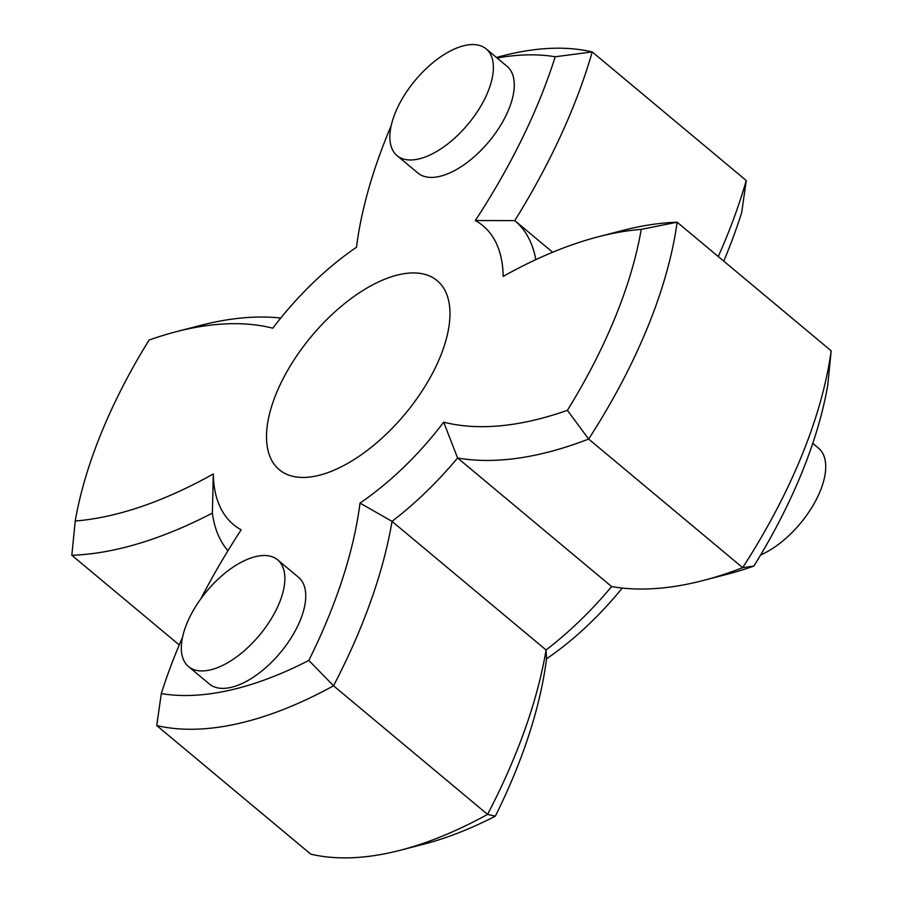 <?xml version="1.0" encoding="UTF-8"?>
<svg xmlns="http://www.w3.org/2000/svg" width="903" height="903" viewBox="0 0 903 903"><rect width="100%" height="100%" fill="white"/><g stroke="black" fill="none" stroke-linecap="round" stroke-linejoin="round"><path stroke-width="1.35" d="M182.541 637.27A430.991 212.882 -50.1 0 0 161.298 693.594A385.807 190.567 -50.1 0 0 308.837 660.42A430.991 212.882 -50.1 0 0 360.004 503.095A194.642 96.136 -50.1 0 0 443.689 422.164A430.991 212.882 -50.1 0 0 567.4 410.323A385.807 190.567 -50.1 0 0 641.243 229.362A430.991 212.882 -50.1 0 0 607.313 234.611A430.991 212.882 -50.1 0 0 598.147 236.823A430.991 212.882 -50.1 0 0 503.163 276.397A194.642 96.136 -50.1 0 0 475.317 220.546A430.991 212.882 -50.1 0 0 555.187 56.765A385.807 190.567 -50.1 0 0 497.079 58.018M598.147 236.823L621.975 230.637A455.315 224.903 129.9 0 1 631.66 228.29A455.315 224.903 129.9 0 1 677.126 222.206L831.166 350.815L827.769 385.084A385.807 190.567 129.9 0 1 753.915 566.046A430.991 212.882 129.9 0 1 727.005 574.319L703.177 580.505A455.315 224.903 -50.1 0 0 742.672 567.66A410.131 202.577 -50.1 0 0 831.166 350.815M407.998 89.758A385.807 190.567 -50.1 0 0 407.648 89.95A430.991 212.882 -50.1 0 0 407.061 91.135M496.413 57.453L502.452 55.884A410.131 202.577 129.9 0 1 511.177 53.774A410.131 202.577 129.9 0 1 592.221 51.922L746.262 180.532A455.315 224.903 -50.1 0 1 718.257 256.554M391.213 125.585A430.991 212.882 -50.1 0 0 356.471 247.264A194.642 96.136 -50.1 0 0 272.796 328.207A430.991 212.882 -50.1 0 0 185.16 329.539A430.991 212.882 -50.1 0 0 175.995 331.762A430.991 212.882 -50.1 0 0 149.085 340.047A385.807 190.567 -50.1 0 0 75.231 521.008A430.991 212.882 -50.1 0 0 213.311 473.962A194.642 96.136 -50.1 0 0 241.169 529.824A430.991 212.882 -50.1 0 0 200.884 598.768M175.995 331.762L199.823 325.577A455.315 224.903 129.9 0 1 209.507 323.229A455.315 224.903 129.9 0 1 280.777 318.025M641.243 229.362L677.126 222.206A410.131 202.577 129.9 0 1 588.632 439.05A455.315 224.903 129.9 0 1 457.584 457.968L611.624 586.566A455.315 224.903 -50.1 0 0 693.493 582.853A455.315 224.903 -50.1 0 0 703.177 580.505M443.689 422.164L457.584 457.968A218.966 108.157 129.9 0 1 392.026 521.37A455.315 224.903 129.9 0 1 333.534 685.795A410.131 202.577 129.9 0 1 156.738 725.56L310.779 854.159A410.131 202.577 -50.1 0 0 391.823 852.308A410.131 202.577 -50.1 0 0 400.548 850.197A410.131 202.577 -50.1 0 0 487.575 814.404A455.315 224.903 -50.1 0 0 546.067 649.979A218.966 108.157 -50.1 0 0 611.624 586.566M399.284 274.602A123.158 60.828 -50.1 0 0 291.161 364.473A123.158 60.828 -50.1 0 0 279.309 469.718A123.158 60.828 -50.1 0 0 317.19 475.768A123.158 60.828 -50.1 0 0 425.324 385.886A123.158 60.828 -50.1 0 0 437.165 280.641A123.158 60.828 -50.1 0 0 399.284 274.602M397.072 155.632L417.954 173.06A69.508 34.337 -50.1 0 0 464.323 164.56A69.508 34.337 -50.1 0 0 508.795 109.286A69.508 34.337 -50.1 0 0 507.057 66.337L486.175 48.909A69.508 34.337 -50.1 0 0 439.806 57.408A69.508 34.337 -50.1 0 0 395.333 112.672A69.508 34.337 -50.1 0 0 397.072 155.632A69.508 34.337 -50.1 0 0 443.441 147.133A69.508 34.337 -50.1 0 0 487.913 91.858A69.508 34.337 -50.1 0 0 486.175 48.909M188.546 666.595L209.428 684.034A69.508 34.337 -50.1 0 0 255.797 675.534A69.508 34.337 -50.1 0 0 300.27 620.259A69.508 34.337 -50.1 0 0 298.532 577.31L277.65 559.871A69.508 34.337 -50.1 0 0 231.281 568.371A69.508 34.337 -50.1 0 0 186.808 623.646A69.508 34.337 -50.1 0 0 188.546 666.595A69.508 34.337 -50.1 0 0 234.915 658.095A69.508 34.337 -50.1 0 0 279.388 602.832A69.508 34.337 -50.1 0 0 277.65 559.871M812.756 443.339L818.49 448.125A69.508 34.337 129.9 0 1 815.195 501.662A69.508 34.337 129.9 0 1 760.619 554.984M308.837 660.42L333.534 685.795L487.575 814.404L495.352 816.143A385.807 190.567 129.9 0 1 424.376 844.012L400.548 850.197M227.94 550.728A218.966 108.157 129.9 0 1 212.374 513.107A455.315 224.903 129.9 0 1 71.834 555.277L179.245 644.945M567.4 410.323L588.632 439.05L742.672 567.66L753.915 566.046M746.262 180.532L741.702 212.487A430.991 212.882 129.9 0 1 723.755 261.136M622.223 588.067A194.642 96.136 129.9 0 1 546.529 658.818A430.991 212.882 129.9 0 1 495.352 816.143M360.004 503.095L392.026 521.37L546.067 649.979L546.529 658.818M514.857 220.693L552.647 252.242L514.812 220.648A218.966 108.157 129.9 0 1 535.84 259.635M555.187 56.765L592.221 51.922A455.315 224.903 129.9 0 1 514.766 220.614A218.966 108.157 129.9 0 1 514.812 220.648M71.834 555.277L75.231 521.008M213.311 473.962L212.374 513.107M161.298 693.594L156.738 725.56M514.766 220.614L475.317 220.546"/></g></svg>
